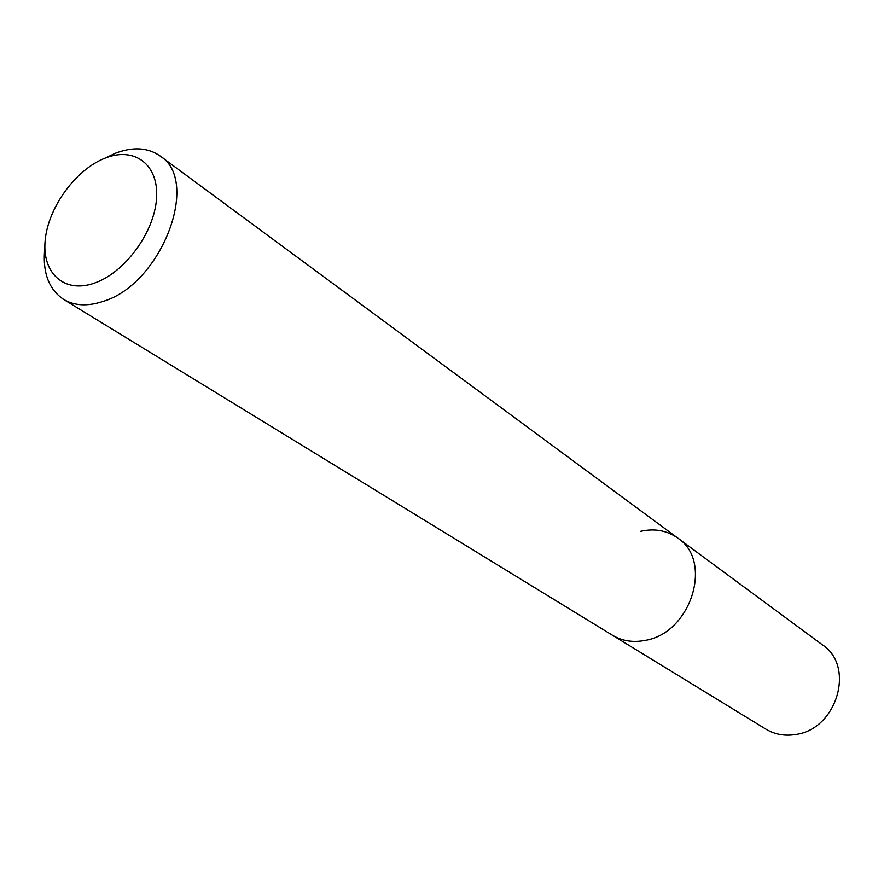 <?xml version="1.0" encoding="UTF-8"?>
<svg xmlns="http://www.w3.org/2000/svg" width="884" height="884" viewBox="0 0 884 884"><rect width="100%" height="100%" fill="white"/><g stroke="black" fill="none" stroke-linecap="round" stroke-linejoin="round"><path stroke-width="1.33" d="M44.874 247.465C42.233 271.841 48.465 289.145 63.56 299.378C74.444 305.842 87.593 306.527 103.008 301.433C161.264 284.438 200.988 180.734 160.092 155.971C147.904 147.506 133.031 146.589 115.461 153.208L104.975 158.192M640.723 531.295C654.646 528.212 667.011 530.477 677.818 538.113C713.532 561.064 691.045 633.22 645.154 640.392C633.021 642.734 622.115 641.022 612.435 635.242L765.875 729.134C774.826 734.482 784.771 736.273 795.688 734.494C836.982 729.311 855.447 666.326 822.551 644.944L677.818 538.113C713.532 561.064 691.045 633.22 645.154 640.392C633.021 642.734 622.115 641.022 612.435 635.242L63.56 299.378M94.433 283.101C64.167 293.897 41.659 272.979 45.217 239.951C48.344 207.066 75.947 169.352 105.24 158.081C134.556 146.335 159.142 164.645 156.523 198.646C154.346 232.492 124.655 272.813 94.433 283.101M160.092 155.971L677.818 538.113"/></g></svg>
